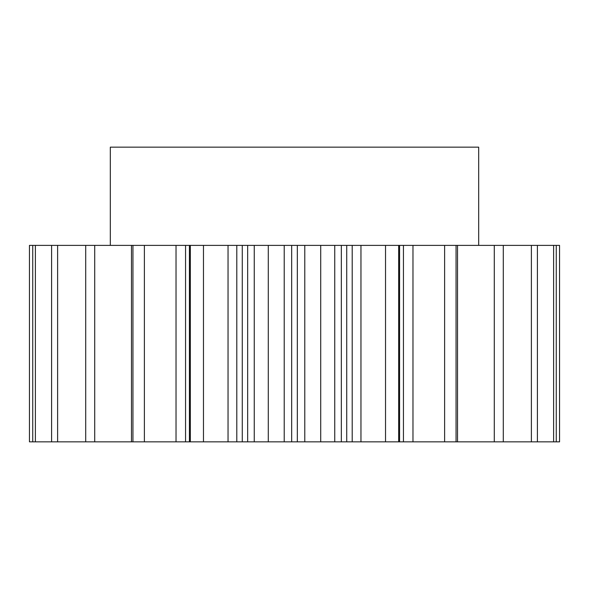 <?xml version="1.0" encoding="UTF-8"?>
<svg xmlns="http://www.w3.org/2000/svg" width="589" height="589" viewBox="0 0 589 589"><rect width="100%" height="100%" fill="white"/><g stroke="black" fill="none" stroke-linecap="round" stroke-linejoin="round"><path stroke-width="0.88" d="M110.32 245.385L110.32 147.154L478.68 147.154L478.68 245.385M556.259 441.846L556.259 245.385L559.55 245.385L559.55 441.846L247.667 441.846L247.667 245.385L236.8 245.385L236.8 441.846L189.415 441.846L189.415 245.385L185.557 245.385L185.557 441.846L29.45 441.846L29.45 245.385L32.741 245.385L32.741 441.846M268.282 441.846L268.282 245.385L247.667 245.385M254.257 441.846L254.257 245.385M284.222 441.846L284.222 245.385L268.282 245.385M284.222 245.385L291.673 245.385L291.673 441.846M297.327 441.846L297.327 245.385L291.673 245.385M297.327 245.385L304.778 245.385L304.778 441.846M320.718 441.846L320.718 245.385L304.778 245.385M334.743 441.846L334.743 245.385L320.718 245.385M341.333 441.846L341.333 245.385L334.743 245.385M341.333 245.385L346.722 245.385L346.722 441.846M352.2 441.846L352.2 245.385L346.722 245.385M352.2 245.385L360.961 245.385L360.961 441.846M385.53 441.846L385.53 245.385L360.961 245.385M398.672 441.846L398.672 245.385L385.53 245.385M403.443 441.846L403.443 245.385L398.672 245.385M403.443 245.385L412.97 245.385L412.97 441.846M444.621 441.846L444.621 245.385L412.97 245.385M456.055 441.846L456.055 245.385L444.621 245.385M456.055 245.385L457.528 245.385L457.528 441.846M494.281 441.846L494.281 245.385L457.528 245.385M503.293 441.846L503.293 245.385L494.281 245.385M531.388 441.846L531.388 245.385L503.293 245.385M537.404 441.846L537.404 245.385L531.388 245.385M553.608 441.846L553.608 245.385L537.404 245.385M556.259 245.385L553.608 245.385M35.392 441.846L35.392 245.385L32.741 245.385M51.596 441.846L51.596 245.385L35.392 245.385M57.612 441.846L57.612 245.385L51.596 245.385M85.707 441.846L85.707 245.385L57.612 245.385M94.719 441.846L94.719 245.385L85.707 245.385M131.472 441.846L131.472 245.385L94.719 245.385M131.472 245.385L132.945 245.385L132.945 441.846M144.379 441.846L144.379 245.385L132.945 245.385M176.03 441.846L176.03 245.385L144.379 245.385M176.03 245.385L185.557 245.385M189.415 441.846L185.557 441.846M190.328 441.846L190.328 245.385L189.415 245.385M203.47 441.846L203.47 245.385L190.328 245.385M228.039 441.846L228.039 245.385L203.47 245.385M228.039 245.385L236.8 245.385M247.667 441.846L236.8 441.846M242.278 441.846L242.278 245.385M399.585 441.846L399.585 245.385"/></g></svg>
